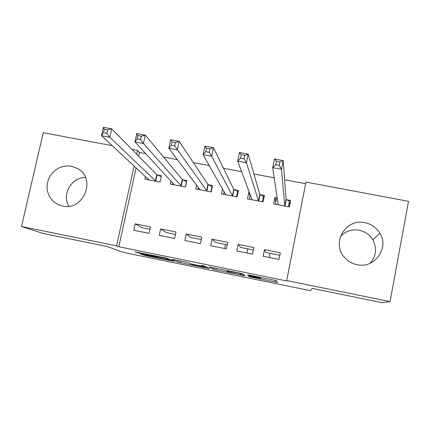 <?xml version="1.0" encoding="UTF-8"?>
<svg xmlns="http://www.w3.org/2000/svg" width="430" height="430" viewBox="0 0 430 430"><rect width="100%" height="100%" fill="white"/><g stroke="black" fill="none" stroke-linecap="round" stroke-linejoin="round"><path stroke-width="0.64" d="M248.862 276.635L277.468 282.456L276.544 280.72L247.927 274.786L259.774 277.753L247.626 275.608L260.704 278.737L248.862 276.635M71.531 166.238L77.669 168.56C96.691 178.531 83.517 211.291 62.479 206.029L57.921 204.508L54.449 202.358L51.519 199.509L49.256 196.096L47.757 192.258L47.074 188.168L47.246 183.986L48.262 179.907L50.073 176.09L52.605 172.699L55.744 169.882L59.372 167.754L63.323 166.405L67.429 165.889L71.531 166.238M340.431 236.495C345.505 231.136 351.751 229.045 359.174 230.222C365.135 231.501 369.703 234.732 372.869 239.913C377.164 248.416 376.202 256.226 369.977 263.348M364.919 222.702C371.423 224.089 376.406 227.599 379.862 233.237C389.521 248.153 374.428 268.965 356.991 264.692C352.235 263.692 348.209 261.429 344.919 257.892C330.751 243.724 345.44 218.005 364.919 222.702M142.642 254.404L140.803 254.108L145.625 255.587L174 261.306L167.587 258.473L164.824 257.817L134.95 251.808L140.519 253.56L165.432 258.301L169.705 260.252L142.642 254.404M136.138 167.797L118.831 246.729L286.638 280.946L305.95 182.067L408.5 201.337L390.069 301.607L286.531 280.505M118.831 246.729L116.578 245.858L21.5 226.476L43.263 132.709L112.251 145.673M390.069 301.607L382.152 302.688L312.11 288.379L310.562 290.707L123.356 252.388L107.237 246.535L42.968 233.404L21.5 226.476M213.334 269.347L245.068 275.834L242.402 273.749L239.806 273.125L209.028 266.906L213.334 269.347L213.656 267.788M207.298 268.191L177.955 262.112L171.747 259.322L185.862 262.112L188.576 262.757L190.823 263.853L201.304 266.084L203.385 266.423L201.353 265.321L204.691 266.019L209.335 268.53L207.298 268.191L207.437 267.503M225.363 244.385L224.863 248.551M247.632 248.841L247.046 253.007M270.061 253.329L269.384 257.495M160.626 228.921L159.24 235.377L174.607 238.462L175.983 231.99L160.626 228.921L166.329 232.571L175.472 234.398M170.936 180.831L170.248 184.045L185.54 186.986L186.9 180.6L182.766 179.81M212.108 239.204L210.754 245.718L226.374 248.857L227.717 242.321L212.108 239.204L215.65 242.439L227.217 244.756M222.589 188.738L221.514 193.903L237.059 196.892L238.387 190.442L234.189 189.641M264.439 249.658L263.122 256.237L279 259.424L280.312 252.829L264.439 249.658L265.745 252.469L279.822 255.286M277.189 197.864L274.931 197.434L273.625 203.922L289.428 206.959L290.723 200.45L286.455 199.633M145.818 153.666L139.497 152.478L138.67 156.24M305.623 183.734L284.644 179.788M274.195 177.821L253.92 174.005M241.612 171.688L223.493 168.28M209.356 165.62L193.36 162.61M177.429 159.611L163.507 156.993M249.346 192.538L248.782 192.43L247.465 198.891L263.138 201.906L264.445 195.43L260.214 194.618M238.166 244.412L236.828 250.953L252.577 254.119L253.904 247.551L238.166 244.412L240.601 247.433L253.41 249.997M196.618 184.986L195.779 188.953L211.195 191.92L212.538 185.502L208.373 184.706M186.26 234.044L184.895 240.526L200.385 243.638L201.745 237.134L186.26 234.044L190.893 237.489L201.24 239.558M145.512 176.477L144.926 179.176L160.094 182.094L161.465 175.736L157.369 174.951M135.197 223.847L133.8 230.27L149.038 233.329L150.43 226.889L135.197 223.847L141.959 227.696L149.914 229.287M131.897 149.361L137.53 150.419L136.692 154.23M134.122 165.932L116.578 245.858M139.497 152.478L137.53 150.419M68.977 206.223C61.442 194.559 71.584 177.026 85.505 177.536M274.931 197.434L275.721 202.132M248.782 192.43L250.056 195.822M240.155 274.797L241.671 275.05L239.177 273.19L226.739 270.873L228.835 272.222L240.155 274.797M193.054 264.945L205.352 267.46L201.681 266.277L191.871 264.332L193.054 264.945M289.659 205.798L289.449 201.213L286.095 199.375L283.219 160.621L281.483 169.291L272.674 167.646L278.199 204.626L277.882 204.739M288.347 206.755L289.449 201.213M275.297 204.245L276.404 198.719L277.296 198.563M275.732 164.701L272.674 167.646L274.421 158.993L283.219 160.621L279.973 161.879L276.436 161.218L275.732 164.701L279.274 165.362L279.973 161.879M285.154 206.142L284.794 205.889L281.483 169.291L279.274 165.362M274.421 158.993L276.436 161.218M263.907 198.096L263.418 196.23L259.811 194.355L248.169 154.133L246.401 162.739L237.688 161.116L251.958 199.579L251.684 199.703M262.3 201.745L263.418 196.23M249.357 199.257L250.238 194.94M240.531 158.149L237.688 161.116L239.462 152.521L248.169 154.133L244.745 155.343L241.241 154.692L240.531 158.149L244.03 158.804L244.745 155.343M258.903 201.089L258.5 200.837L246.401 162.739L244.03 158.804M239.462 152.521L241.241 154.692M238.021 192.215L237.596 191.291L233.748 189.367L213.495 147.71L211.7 156.267L203.084 154.655L225.702 194.709M236.462 196.779L237.596 191.291M223.627 194.306L224.197 191.549M205.712 151.672L203.084 154.655L204.884 146.114L213.495 147.71L209.899 148.877L206.438 148.237L205.712 151.672L209.179 152.317L209.899 148.877M232.861 196.085L232.415 195.822L211.7 156.267L209.179 152.317M204.884 146.114L206.438 148.237M212.259 186.824L207.894 184.427L179.197 141.357L177.375 149.86L168.85 148.269L199.928 189.754M210.84 191.85L211.979 186.389M198.101 189.399L198.504 187.485M171.274 145.265L168.85 148.269L170.678 139.777L179.197 141.357L175.435 142.486L172.011 141.846L171.274 145.265L174.704 145.904L175.435 142.486M207.029 191.119L174.704 145.904M170.678 139.777L172.011 141.846M186.674 181.653L182.25 179.525L145.27 135.074L143.421 143.523L134.988 141.948L174.365 184.835M185.416 186.964L186.572 181.525M172.785 184.534L173.08 183.148M137.213 138.928L134.988 141.948L136.842 133.51L145.27 135.074L141.346 136.159L137.955 135.531L137.213 138.928L140.599 139.556L141.346 136.159M181.406 186.19L143.421 143.523L140.599 139.556M136.842 133.51L137.955 135.531M147.667 179.702L147.888 178.681M103.512 132.655L106.866 133.279L107.624 129.903L104.27 129.285L103.512 132.655L101.485 135.697L103.372 127.312L111.703 128.855L109.827 137.256L101.485 135.697L149.011 179.96M161.266 176.66L156.81 174.661L111.703 128.855L107.624 129.903M155.993 181.304L109.827 137.256L106.866 133.279M103.372 127.312L104.27 129.285M260.962 277.447L260.704 278.737M260.795 277.414L260.558 278.581M259.881 277.226L259.774 277.753M259.699 277.189L259.618 277.587M275.517 280.435L275.189 282.075M243.138 274.324L242.902 275.474M216.182 268.304L215.849 269.943M241.961 273.609L241.671 275.05M180.885 261.096L180.541 262.725M178.283 260.564L177.955 262.112M203.53 265.724L203.385 266.423M205.551 266.487L205.352 267.46M204.476 265.95L204.277 266.896M169.909 259.5L169.764 260.188M165.507 257.962L165.432 258.301M152.338 255.269L152.193 255.947M140.664 252.883L140.519 253.56M137.89 252.319L137.761 252.915M172.188 260.505L172.086 260.994M145.743 255.038L145.625 255.587M143.072 254.49L142.97 254.963M286.294 199.552L284.999 206.056M286.095 199.375L284.794 205.889M278.135 204.191L278.027 204.718M260.043 194.532L258.731 201.009M259.811 194.355L258.5 200.837M251.883 199.375L251.819 199.681M234.006 189.555L232.678 195.999M233.748 189.367L232.415 195.822M208.179 184.615L206.835 191.033M207.894 184.427L206.545 190.85M182.567 179.719L181.207 186.104M182.25 179.525L180.885 185.916M157.154 174.859L155.784 181.213M156.81 174.661L155.434 181.025M77.669 168.56L79.485 169.785M379.862 233.237L372.869 239.913M57.921 204.508L58.34 204.707M226.965 270.508L226.9 270.819M278.172 204.427L278.113 204.701"/></g></svg>
